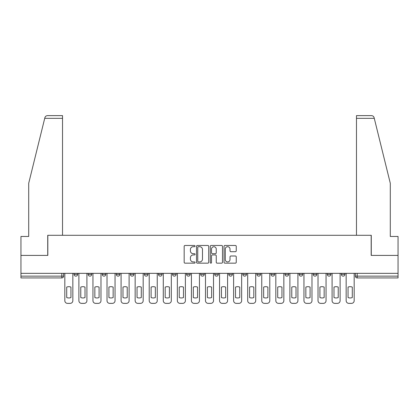 <?xml version="1.0" encoding="UTF-8"?>
<svg xmlns="http://www.w3.org/2000/svg" width="419" height="419" viewBox="0 0 419 419"><rect width="100%" height="100%" fill="white"/><g stroke="black" fill="none" stroke-linecap="round" stroke-linejoin="round"><path stroke-width="0.63" d="M195.071 246.084A0.618 0.618 0 0 0 194.453 245.466L185.051 245.466A0.885 0.885 0 0 0 184.166 246.351L184.166 262.284A0.885 0.885 0 0 0 185.051 263.169L194.453 263.169A0.618 0.618 0 0 0 195.071 262.545A0.618 0.618 0 0 0 194.453 261.927L193.238 261.927A2.833 2.833 0 0 1 190.404 259.094L190.404 257.769A2.833 2.833 0 0 1 193.238 254.935L194.453 254.935A0.618 0.618 0 0 0 195.071 254.317A0.618 0.618 0 0 0 194.453 253.694L193.238 253.694A2.833 2.833 0 0 1 190.404 250.866L190.404 249.535A2.833 2.833 0 0 1 193.238 246.702L194.453 246.702A0.618 0.618 0 0 0 195.071 246.084M214.732 273.34L214.732 274.335L218.336 274.335A1.802 1.802 0 0 1 216.534 276.137A1.802 1.802 0 0 1 214.732 274.335L214.732 273.34M200.664 273.34L200.664 274.335L204.268 274.335A1.802 1.802 0 0 1 202.466 276.137A1.802 1.802 0 0 1 200.664 274.335L200.664 273.34M130.33 274.335L130.33 273.34L130.33 274.335A1.802 1.802 0 0 0 132.132 276.137A1.802 1.802 0 0 1 130.33 274.335L133.933 274.335A1.802 1.802 0 0 1 132.132 276.137M102.194 273.34L102.194 274.335L105.803 274.335A1.802 1.802 0 0 1 104.001 276.137A1.802 1.802 0 0 1 102.194 274.335L102.194 273.34M88.126 274.335L88.126 273.34L88.126 274.335A1.802 1.802 0 0 0 89.933 276.137A1.802 1.802 0 0 1 88.126 274.335L91.735 274.335A1.802 1.802 0 0 1 89.933 276.137A1.802 1.802 0 0 0 91.735 274.335A1.802 1.802 0 0 1 89.933 276.137M74.063 274.335L74.063 273.34L74.063 274.335A1.802 1.802 0 0 0 75.865 276.137A1.802 1.802 0 0 1 74.063 274.335L77.667 274.335A1.802 1.802 0 0 1 75.865 276.137A1.802 1.802 0 0 0 77.667 274.335A1.802 1.802 0 0 1 75.865 276.137M235.368 251.704A0.885 0.885 0 0 0 236.253 250.819L236.253 246.351A0.885 0.885 0 0 0 235.368 245.466L224.924 245.466A0.885 0.885 0 0 0 224.039 246.351L224.039 262.284A0.885 0.885 0 0 0 224.924 263.169L235.368 263.169A0.885 0.885 0 0 0 236.253 262.284L236.253 256.884A0.885 0.885 0 0 0 235.368 255.999L230.895 255.999A0.885 0.885 0 0 0 230.01 256.884L230.01 259.56A2.367 2.367 0 0 1 227.643 261.927A2.367 2.367 0 0 1 225.275 259.56L225.275 249.069A2.367 2.367 0 0 1 227.643 246.702A2.367 2.367 0 0 1 230.01 249.069L230.01 250.819A0.885 0.885 0 0 0 230.895 251.704L235.368 251.704M44.718 118.336L44.88 117.687C45.289 116.409 46.163 115.723 47.504 115.628L62.52 115.628L62.52 118.336L44.718 118.336L28.707 183.26L28.707 236.463L20.95 236.463L20.95 255.396L47.824 255.396L47.824 235.289L371.176 235.289L371.176 255.396L398.05 255.396L398.05 273.34L20.95 273.34L20.95 276.137L63.599 276.137L63.599 273.34M62.52 118.336L62.52 235.289L47.729 235.289L47.729 255.396L20.95 255.396L20.95 273.34M208.725 246.351A0.885 0.885 0 0 0 207.84 245.466L197.396 245.466A0.885 0.885 0 0 0 196.511 246.351L196.511 262.284A0.885 0.885 0 0 0 197.396 263.169L207.84 263.169A0.885 0.885 0 0 0 208.725 262.284L208.725 246.351M211.16 245.466L221.604 245.466A0.885 0.885 0 0 1 222.489 246.351L222.489 262.284A0.885 0.885 0 0 1 221.604 263.169L217.136 263.169A0.885 0.885 0 0 1 216.251 262.284L216.251 255.82A0.885 0.885 0 0 0 215.366 254.935L212.396 254.935A0.885 0.885 0 0 0 211.511 255.82L211.511 262.545A0.618 0.618 0 0 1 210.893 263.169A0.618 0.618 0 0 1 210.275 262.545L210.275 246.351A0.885 0.885 0 0 1 211.16 245.466M355.401 273.34L355.401 276.137L398.05 276.137L398.05 277.938L357.203 277.938A1.802 1.802 0 0 1 355.401 276.137M398.05 273.34L398.05 276.137M63.599 276.137A1.802 1.802 0 0 1 61.797 277.938A1.802 1.802 0 0 0 63.599 276.137A1.802 1.802 0 0 1 61.797 277.938L20.95 277.938L20.95 276.137M344.937 273.34L344.937 274.335A1.802 1.802 0 0 1 343.135 276.137A1.802 1.802 0 0 1 341.333 274.335L344.937 274.335L344.937 273.34M341.333 273.34L341.333 274.335M330.874 273.34L330.874 274.335A1.802 1.802 0 0 1 329.067 276.137A1.802 1.802 0 0 1 327.265 274.335L330.874 274.335M327.265 273.34L327.265 274.335M316.806 273.34L316.806 274.335A1.802 1.802 0 0 1 314.999 276.137A1.802 1.802 0 0 1 313.197 274.335L316.806 274.335L316.806 273.34M313.197 273.34L313.197 274.335M302.738 273.34L302.738 274.335A1.802 1.802 0 0 1 300.936 276.137A1.802 1.802 0 0 1 299.129 274.335L302.738 274.335L302.738 273.34M299.129 273.34L299.129 274.335M288.67 273.34L288.67 274.335A1.802 1.802 0 0 1 286.868 276.137A1.802 1.802 0 0 1 285.067 274.335L288.67 274.335M285.067 273.34L285.067 274.335M274.602 273.34L274.602 274.335A1.802 1.802 0 0 1 272.8 276.137A1.802 1.802 0 0 1 270.999 274.335L274.602 274.335M270.999 273.34L270.999 274.335M260.539 273.34L260.539 274.335A1.802 1.802 0 0 1 258.733 276.137A1.802 1.802 0 0 1 256.931 274.335A1.802 1.802 0 0 0 258.733 276.137M256.931 273.34L256.931 274.335L260.539 274.335M246.472 273.34L246.472 274.335A1.802 1.802 0 0 1 244.665 276.137A1.802 1.802 0 0 1 242.863 274.335L246.472 274.335L246.472 273.34M242.863 273.34L242.863 274.335M232.404 273.34L232.404 274.335A1.802 1.802 0 0 1 230.602 276.137A1.802 1.802 0 0 1 228.795 274.335L232.404 274.335A1.802 1.802 0 0 1 230.602 276.137A1.802 1.802 0 0 0 232.404 274.335L232.404 273.34M228.795 273.34L228.795 274.335M218.336 273.34L218.336 274.335M204.268 273.34L204.268 274.335L204.268 273.34M190.205 273.34L190.205 274.335A1.802 1.802 0 0 1 188.398 276.137A1.802 1.802 0 0 1 186.596 274.335L190.205 274.335L190.205 273.34M186.596 273.34L186.596 274.335M176.137 273.34L176.137 274.335A1.802 1.802 0 0 1 174.335 276.137A1.802 1.802 0 0 1 172.528 274.335L176.137 274.335M172.528 273.34L172.528 274.335M162.069 273.34L162.069 274.335A1.802 1.802 0 0 1 160.268 276.137A1.802 1.802 0 0 1 158.461 274.335L162.069 274.335M158.461 273.34L158.461 274.335M148.001 273.34L148.001 274.335A1.802 1.802 0 0 1 146.2 276.137A1.802 1.802 0 0 1 144.398 274.335L148.001 274.335A1.802 1.802 0 0 1 146.2 276.137A1.802 1.802 0 0 0 148.001 274.335M144.398 273.34L144.398 274.335M133.933 273.34L133.933 274.335M119.871 273.34L119.871 274.335A1.802 1.802 0 0 1 118.064 276.137A1.802 1.802 0 0 1 116.262 274.335L119.871 274.335A1.802 1.802 0 0 1 118.064 276.137A1.802 1.802 0 0 0 119.871 274.335L119.871 273.34M116.262 273.34L116.262 274.335M105.803 273.34L105.803 274.335L105.803 273.34M91.735 273.34L91.735 274.335L91.735 273.34M77.667 273.34L77.667 274.335L77.667 273.34M198.37 246.702A0.618 0.618 0 0 0 197.752 247.325L197.752 261.309A0.618 0.618 0 0 0 198.37 261.927L199.654 261.927A2.833 2.833 0 0 0 202.487 259.094L202.487 249.535A2.833 2.833 0 0 0 199.654 246.702L198.37 246.702M216.251 249.116A2.367 2.367 0 0 0 213.884 246.749A2.367 2.367 0 0 0 211.511 249.116L211.511 252.809A0.885 0.885 0 0 0 212.396 253.694L215.366 253.694A0.885 0.885 0 0 0 216.251 252.809L216.251 249.116M66.71 287.099L66.71 297.548L66.71 287.099A5.636 5.636 0 0 1 70.952 287.099L70.952 297.548A5.636 5.636 0 0 1 66.71 297.548M64.819 300.664L64.819 273.34L64.819 300.664A2.703 2.703 0 0 0 67.522 303.372L70.141 303.372A2.703 2.703 0 0 0 72.843 300.664L72.843 273.34L72.843 300.664M70.952 287.099L70.952 297.548M67.522 303.372L70.141 303.372M80.778 287.099L80.778 297.548L80.778 287.099A5.636 5.636 0 0 1 85.015 287.099L85.015 297.548A5.636 5.636 0 0 1 80.778 297.548M78.887 300.664L78.887 273.34L78.887 300.664A2.703 2.703 0 0 0 81.59 303.372L84.203 303.372A2.703 2.703 0 0 0 86.911 300.664L86.911 273.34L86.911 300.664M94.846 287.099L94.846 297.548A5.636 5.636 0 0 0 99.083 297.548A5.636 5.636 0 0 1 94.846 297.548L94.846 287.099A5.636 5.636 0 0 1 99.083 287.099L99.083 297.548L99.083 287.099M92.95 300.664L92.95 273.34L92.95 300.664A2.703 2.703 0 0 0 95.658 303.372L98.271 303.372A2.703 2.703 0 0 0 100.979 300.664L100.979 273.34L100.979 300.664M44.88 117.687C45.132 116.959 45.132 116.959 44.88 117.687M374.282 118.336L356.48 118.336L356.48 235.289L371.271 235.289L371.271 255.396L398.05 255.396L398.05 236.463L390.293 236.463L390.293 183.26L374.12 117.687C373.868 116.959 373.868 116.959 374.12 117.687C373.868 116.959 373.868 116.959 374.12 117.687C373.711 116.409 372.837 115.723 371.496 115.628L356.48 115.628L371.496 115.628M356.48 118.336L356.48 115.628M85.015 287.099L85.015 297.548M81.59 303.372L84.203 303.372M95.658 303.372L98.271 303.372M108.914 287.099L108.914 297.548A5.636 5.636 0 0 0 113.151 297.548A5.636 5.636 0 0 1 108.914 297.548L108.914 287.099A5.636 5.636 0 0 1 113.151 287.099L113.151 297.548L113.151 287.099M107.018 300.664L107.018 273.34L107.018 300.664A2.703 2.703 0 0 0 109.726 303.372L112.339 303.372A2.703 2.703 0 0 0 115.047 300.664L115.047 273.34L115.047 300.664M122.982 287.099L122.982 297.548L122.982 287.099A5.636 5.636 0 0 1 127.219 287.099A5.636 5.636 0 0 0 122.982 287.099M127.219 297.548L127.219 287.099L127.219 297.548A5.636 5.636 0 0 1 122.982 297.548M121.086 300.664L121.086 273.34L121.086 300.664A2.703 2.703 0 0 0 123.794 303.372L126.407 303.372A2.703 2.703 0 0 0 129.11 300.664L129.11 273.34L129.11 300.664M137.044 287.099L137.044 297.548L137.044 287.099A5.636 5.636 0 0 1 141.287 287.099L141.287 297.548A5.636 5.636 0 0 1 137.044 297.548M135.154 300.664L135.154 273.34L135.154 300.664A2.703 2.703 0 0 0 137.856 303.372L140.475 303.372A2.703 2.703 0 0 0 143.178 300.664L143.178 273.34L143.178 300.664M109.726 303.372L112.339 303.372M123.794 303.372L126.407 303.372M141.287 287.099L141.287 297.548M137.856 303.372L140.475 303.372M151.112 287.099L151.112 297.548L151.112 287.099A5.636 5.636 0 0 1 155.349 287.099L155.349 297.548A5.636 5.636 0 0 1 151.112 297.548M149.222 300.664L149.222 273.34L149.222 300.664A2.703 2.703 0 0 0 151.924 303.372L154.538 303.372A2.703 2.703 0 0 0 157.245 300.664L157.245 273.34L157.245 300.664M155.349 287.099L155.349 297.548M151.924 303.372L154.538 303.372M165.18 287.099L165.18 297.548L165.18 287.099A5.636 5.636 0 0 1 169.417 287.099L169.417 297.548A5.636 5.636 0 0 1 165.18 297.548M163.284 300.664L163.284 273.34L163.284 300.664A2.703 2.703 0 0 0 165.992 303.372L168.606 303.372A2.703 2.703 0 0 0 171.313 300.664L171.313 273.34L171.313 300.664M169.417 287.099L169.417 297.548M165.992 303.372L168.606 303.372M179.248 287.099L179.248 297.548L179.248 287.099A5.636 5.636 0 0 1 183.485 287.099L183.485 297.548A5.636 5.636 0 0 1 179.248 297.548M177.352 300.664L177.352 273.34L177.352 300.664A2.703 2.703 0 0 0 180.06 303.372L182.674 303.372A2.703 2.703 0 0 0 185.381 300.664L185.381 273.34L185.381 300.664M183.485 287.099L183.485 297.548M180.06 303.372L182.674 303.372M193.316 287.099L193.316 297.548L193.316 287.099A5.636 5.636 0 0 1 197.553 287.099L197.553 297.548A5.636 5.636 0 0 1 193.316 297.548M191.42 300.664L191.42 273.34L191.42 300.664A2.703 2.703 0 0 0 194.128 303.372L196.741 303.372A2.703 2.703 0 0 0 199.444 300.664L199.444 273.34L199.444 300.664M197.553 287.099L197.553 297.548M194.128 303.372L196.741 303.372M207.379 287.099L207.379 297.548L207.379 287.099A5.636 5.636 0 0 1 211.621 287.099L211.621 297.548A5.636 5.636 0 0 1 207.379 297.548M205.488 300.664L205.488 273.34L205.488 300.664A2.703 2.703 0 0 0 208.191 303.372L210.809 303.372A2.703 2.703 0 0 0 213.512 300.664L213.512 273.34L213.512 300.664M211.621 287.099L211.621 297.548M208.191 303.372L210.809 303.372M221.447 287.099L221.447 297.548L221.447 287.099A5.636 5.636 0 0 1 225.684 287.099L225.684 297.548A5.636 5.636 0 0 1 221.447 297.548M219.556 300.664L219.556 273.34L219.556 300.664A2.703 2.703 0 0 0 222.259 303.372L224.872 303.372A2.703 2.703 0 0 0 227.58 300.664L227.58 273.34L227.58 300.664M225.684 287.099L225.684 297.548M222.259 303.372L224.872 303.372M235.515 287.099L235.515 297.548L235.515 287.099A5.636 5.636 0 0 1 239.752 287.099L239.752 297.548A5.636 5.636 0 0 1 235.515 297.548M233.619 300.664L233.619 273.34L233.619 300.664A2.703 2.703 0 0 0 236.326 303.372L238.94 303.372A2.703 2.703 0 0 0 241.648 300.664L241.648 273.34L241.648 300.664M239.752 287.099L239.752 297.548M236.326 303.372L238.94 303.372M249.583 287.099L249.583 297.548A5.636 5.636 0 0 0 253.82 297.548A5.636 5.636 0 0 1 249.583 297.548L249.583 287.099A5.636 5.636 0 0 1 253.82 287.099A5.636 5.636 0 0 0 249.583 287.099M253.82 287.099L253.82 297.548L253.82 287.099M247.687 300.664L247.687 273.34L247.687 300.664A2.703 2.703 0 0 0 250.394 303.372L253.008 303.372A2.703 2.703 0 0 0 255.716 300.664L255.716 273.34L255.716 300.664M250.394 303.372L253.008 303.372M263.651 287.099L263.651 297.548A5.636 5.636 0 0 0 267.888 297.548A5.636 5.636 0 0 1 263.651 297.548L263.651 287.099A5.636 5.636 0 0 1 267.888 287.099A5.636 5.636 0 0 0 263.651 287.099M267.888 287.099L267.888 297.548L267.888 287.099M261.755 300.664L261.755 273.34L261.755 300.664A2.703 2.703 0 0 0 264.462 303.372L267.076 303.372A2.703 2.703 0 0 0 269.778 300.664L269.778 273.34L269.778 300.664M264.462 303.372L267.076 303.372M277.713 287.099L277.713 297.548L277.713 287.099A5.636 5.636 0 0 1 281.956 287.099L281.956 297.548A5.636 5.636 0 0 1 277.713 297.548M275.822 300.664L275.822 273.34L275.822 300.664A2.703 2.703 0 0 0 278.525 303.372L281.144 303.372A2.703 2.703 0 0 0 283.846 300.664L283.846 273.34L283.846 300.664M281.956 287.099L281.956 297.548M278.525 303.372L281.144 303.372M291.781 287.099L291.781 297.548L291.781 287.099A5.636 5.636 0 0 1 296.018 287.099L296.018 297.548A5.636 5.636 0 0 1 291.781 297.548M289.89 300.664L289.89 273.34L289.89 300.664A2.703 2.703 0 0 0 292.593 303.372L295.206 303.372A2.703 2.703 0 0 0 297.914 300.664L297.914 273.34L297.914 300.664M296.018 287.099L296.018 297.548M292.593 303.372L295.206 303.372M305.849 287.099L305.849 297.548L305.849 287.099A5.636 5.636 0 0 1 310.086 287.099L310.086 297.548A5.636 5.636 0 0 1 305.849 297.548M303.953 300.664L303.953 273.34L303.953 300.664A2.703 2.703 0 0 0 306.661 303.372L309.274 303.372A2.703 2.703 0 0 0 311.982 300.664L311.982 273.34L311.982 300.664M310.086 287.099L310.086 297.548M306.661 303.372L309.274 303.372M319.917 287.099L319.917 297.548L319.917 287.099A5.636 5.636 0 0 1 324.154 287.099L324.154 297.548A5.636 5.636 0 0 1 319.917 297.548M318.021 300.664L318.021 273.34L318.021 300.664A2.703 2.703 0 0 0 320.729 303.372L323.342 303.372A2.703 2.703 0 0 0 326.05 300.664L326.05 273.34L326.05 300.664M324.154 287.099L324.154 297.548M320.729 303.372L323.342 303.372M333.985 287.099L333.985 297.548L333.985 287.099A5.636 5.636 0 0 1 338.222 287.099L338.222 297.548A5.636 5.636 0 0 1 333.985 297.548M332.089 300.664L332.089 273.34L332.089 300.664A2.703 2.703 0 0 0 334.797 303.372L337.41 303.372A2.703 2.703 0 0 0 340.113 300.664L340.113 273.34L340.113 300.664M338.222 287.099L338.222 297.548M334.797 303.372L337.41 303.372M348.048 287.099L348.048 297.548A5.636 5.636 0 0 0 352.29 297.548A5.636 5.636 0 0 1 348.048 297.548L348.048 287.099A5.636 5.636 0 0 1 352.29 287.099A5.636 5.636 0 0 0 348.048 287.099M352.29 287.099L352.29 297.548L352.29 287.099M346.157 300.664L346.157 273.34L346.157 300.664A2.703 2.703 0 0 0 348.859 303.372L351.478 303.372A2.703 2.703 0 0 0 354.181 300.664L354.181 273.34L354.181 300.664M348.859 303.372L351.478 303.372M61.797 273.34L61.797 277.938M357.203 273.34L357.203 277.938"/></g></svg>
